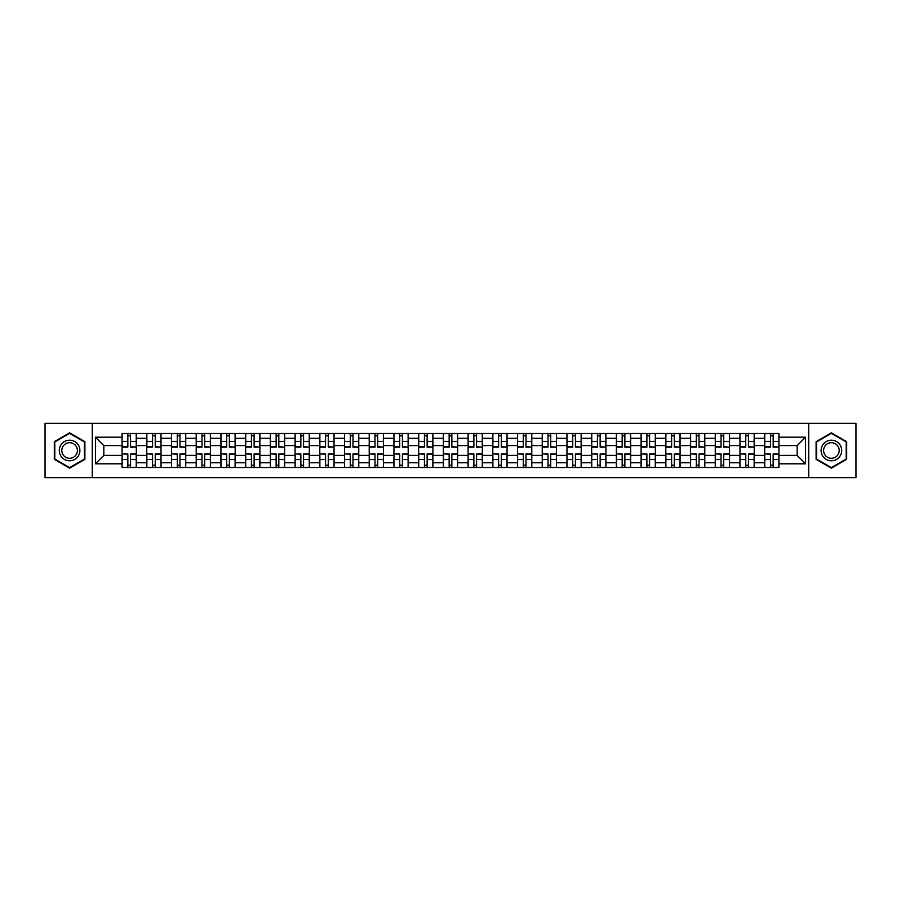 <?xml version="1.0" encoding="UTF-8"?>
<svg xmlns="http://www.w3.org/2000/svg" width="901" height="901" viewBox="0 0 901 901"><rect width="100%" height="100%" fill="white"/><g stroke="black" fill="none" stroke-linecap="round" stroke-linejoin="round"><path stroke-width="1.35" d="M808.738 477.676L855.95 477.676L855.95 423.324L45.05 423.324L45.05 477.676L808.738 477.676L808.738 423.324M146.773 467.529L146.773 438.303L136.31 438.303L136.31 467.529M136.31 438.303L136.31 433.471M146.773 438.303L146.773 433.471M161.031 433.471L161.031 467.529M171.483 467.529L171.483 433.471M185.741 433.471L185.741 467.529M196.204 467.529L196.204 433.471M210.462 433.471L210.462 467.529M220.914 467.529L220.914 433.471M235.184 433.471L235.184 467.529M245.635 467.529L245.635 433.471M259.893 433.471L259.893 467.529M270.356 467.529L270.356 433.471M284.615 433.471L284.615 467.529M295.066 467.529L295.066 433.471M309.325 433.471L309.325 467.529M319.787 467.529L319.787 433.471M334.046 433.471L334.046 467.529M344.509 467.529L344.509 433.471M358.767 433.471L358.767 467.529M369.219 467.529L369.219 433.471M383.477 433.471L383.477 467.529M393.94 467.529L393.94 433.471M408.198 433.471L408.198 467.529M418.65 467.529L418.65 433.471M432.908 433.471L432.908 467.529M443.371 467.529L443.371 433.471M457.629 433.471L457.629 467.529M468.092 467.529L468.092 433.471M482.35 433.471L482.35 467.529M492.802 467.529L492.802 433.471M507.06 433.471L507.06 467.529M517.523 467.529L517.523 433.471M531.781 433.471L531.781 467.529M542.233 467.529L542.233 433.471M556.491 433.471L556.491 467.529M566.954 467.529L566.954 433.471M581.213 433.471L581.213 467.529M591.675 467.529L591.675 433.471M605.934 433.471L605.934 467.529M616.385 467.529L616.385 433.471M630.644 433.471L630.644 467.529M641.107 467.529L641.107 433.471M655.365 433.471L655.365 467.529M665.816 467.529L665.816 433.471M680.086 433.471L680.086 467.529M690.538 467.529L690.538 433.471M704.796 433.471L704.796 467.529M715.259 467.529L715.259 433.471M729.517 433.471L729.517 467.529M739.969 467.529L739.969 433.471M754.227 433.471L754.227 467.529M764.69 467.529L764.69 433.471M764.69 455.41L754.227 455.41M739.969 455.41L729.517 455.41M715.259 455.41L704.796 455.41M690.538 455.41L680.086 455.41M665.816 455.41L655.365 455.41M641.107 455.41L630.644 455.41M616.385 455.41L605.934 455.41M591.675 455.41L581.213 455.41M566.954 455.41L556.491 455.41M542.233 455.41L531.781 455.41M517.523 455.41L507.06 455.41M492.802 455.41L482.35 455.41M468.092 455.41L457.629 455.41M443.371 455.41L432.908 455.41M418.65 455.41L408.198 455.41M393.94 455.41L383.477 455.41M369.219 455.41L358.767 455.41M344.509 455.41L334.046 455.41M319.787 455.41L309.325 455.41M295.066 455.41L284.615 455.41M270.356 455.41L259.893 455.41M245.635 455.41L235.184 455.41M220.914 455.41L210.462 455.41M196.204 455.41L185.741 455.41M171.483 455.41L161.031 455.41M146.773 455.41L136.31 455.41M764.69 445.59L754.227 445.59M739.969 445.59L729.517 445.59M715.259 445.59L704.796 445.59M690.538 445.59L680.086 445.59M665.816 445.59L655.365 445.59M641.107 445.59L630.644 445.59M616.385 445.59L605.934 445.59M591.675 445.59L581.213 445.59M566.954 445.59L556.491 445.59M542.233 445.59L531.781 445.59M517.523 445.59L507.06 445.59M492.802 445.59L482.35 445.59M468.092 445.59L457.629 445.59M443.371 445.59L432.908 445.59M418.65 445.59L408.198 445.59M393.94 445.59L383.477 445.59M369.219 445.59L358.767 445.59M344.509 445.59L334.046 445.59M319.787 445.59L309.325 445.59M295.066 445.59L284.615 445.59M270.356 445.59L259.893 445.59M245.635 445.59L235.184 445.59M220.914 445.59L210.462 445.59M196.204 445.59L185.741 445.59M171.483 445.59L161.031 445.59M146.773 445.59L136.31 445.59M103.829 455.41L122.052 455.41L122.052 445.59L103.829 445.59L103.829 455.41L95.438 463.812L95.438 437.188L122.052 437.188L122.052 445.59M778.948 445.59L778.948 455.41L797.171 455.41L797.171 445.59L778.948 445.59L778.948 433.471L122.052 433.471L122.052 437.188M778.948 437.188L805.562 437.188L805.562 463.812L778.948 463.812L778.948 455.41M122.052 455.41L122.052 467.529L778.948 467.529L778.948 463.812M122.052 463.812L95.438 463.812M92.262 477.676L92.262 423.324M84.897 441.67L69.614 432.84L54.319 441.67L54.319 459.33L69.614 468.16L84.897 459.33L84.897 441.67M846.681 441.67L831.386 432.84L816.103 441.67L816.103 459.33L831.386 468.16L846.681 459.33L846.681 441.67M130.532 465.153L127.841 465.153M127.841 435.847L130.532 435.847M155.242 465.153L152.551 465.153M152.551 435.847L155.242 435.847M179.963 465.153L177.272 465.153M177.272 435.847L179.963 435.847M204.685 465.153L201.982 465.153M201.982 435.847L204.685 435.847M229.395 465.153L226.703 465.153M226.703 435.847L229.395 435.847M254.116 465.153L251.424 465.153M251.424 435.847L254.116 435.847M278.826 465.153L276.134 465.153M276.134 435.847L278.826 435.847M303.547 465.153L300.855 465.153M300.855 435.847L303.547 435.847M328.268 465.153L325.565 465.153M325.565 435.847L328.268 435.847M352.978 465.153L350.286 465.153M350.286 435.847L352.978 435.847M377.699 465.153L375.007 465.153M375.007 435.847L377.699 435.847M402.409 465.153L399.717 465.153M399.717 435.847L402.409 435.847M427.13 465.153L424.439 465.153M424.439 435.847L427.13 435.847M451.851 465.153L449.149 465.153M449.149 435.847L451.851 435.847M476.561 465.153L473.87 465.153M473.87 435.847L476.561 435.847M501.283 465.153L498.591 465.153M498.591 435.847L501.283 435.847M525.993 465.153L523.301 465.153M523.301 435.847L525.993 435.847M550.714 465.153L548.022 465.153M548.022 435.847L550.714 435.847M575.435 465.153L572.732 465.153M572.732 435.847L575.435 435.847M600.145 465.153L597.453 465.153M597.453 435.847L600.145 435.847M624.866 465.153L622.174 465.153M622.174 435.847L624.866 435.847M649.576 465.153L646.884 465.153M646.884 435.847L649.576 435.847M674.297 465.153L671.605 465.153M671.605 435.847L674.297 435.847M699.018 465.153L696.315 465.153M696.315 435.847L699.018 435.847M723.728 465.153L721.037 465.153M721.037 435.847L723.728 435.847M748.449 465.153L745.758 465.153M745.758 435.847L748.449 435.847M773.159 465.153L770.468 465.153M770.468 435.847L773.159 435.847M95.438 437.188L103.829 445.59M797.171 455.41L805.562 463.812M797.171 445.59L805.562 437.188M130.532 446.761L136.231 447.099L130.532 447.099L130.532 433.629L136.231 433.629L133.066 433.629M136.231 446.761L136.231 433.629M127.841 435.69L130.532 435.69M125.295 433.629L122.131 433.629L122.131 447.099L127.841 447.099L127.841 433.629L125.543 433.629M122.131 433.629L132.83 433.629M127.841 454.239L122.131 453.901L127.841 453.901L127.841 467.371L122.131 467.371L125.295 467.371M122.131 454.239L122.131 467.371M130.532 465.31L127.841 465.31M133.066 467.371L136.231 467.371L136.231 453.901L130.532 453.901L130.532 467.371L132.83 467.371M136.231 467.371L125.543 467.371M155.242 446.761L160.952 447.099L155.242 447.099L155.242 433.629L160.952 433.629L157.776 433.629M160.952 446.761L160.952 433.629M152.551 435.69L155.242 435.69M150.016 433.629L146.852 433.629L146.852 447.099L152.551 447.099L152.551 433.629L150.253 433.629M146.852 433.629L157.54 433.629M179.963 446.761L185.662 447.099L179.963 447.099L179.963 433.629L185.662 433.629L182.498 433.629M185.662 446.761L185.662 433.629M177.272 435.69L179.963 435.69M174.738 433.629L171.562 433.629L171.562 447.099L177.272 447.099L177.272 433.629L174.974 433.629M171.562 433.629L182.261 433.629M60.694 455.647A10.294 10.294 0 0 0 74.76 459.42A10.294 10.294 0 0 0 78.522 445.353A10.294 10.294 0 0 0 64.455 441.58A10.294 10.294 0 0 0 60.694 455.647M62.856 454.397A7.794 7.794 0 0 0 73.51 457.257A7.794 7.794 0 0 0 76.36 446.603A7.794 7.794 0 0 0 65.705 443.743A7.794 7.794 0 0 0 62.856 454.397M69.614 433.392L84.424 441.952L84.424 459.048L69.614 467.608L54.792 459.048L54.792 441.952L69.614 433.392M822.478 455.647A10.294 10.294 0 0 0 836.545 459.42A10.294 10.294 0 0 0 840.306 445.353A10.294 10.294 0 0 0 826.24 441.58A10.294 10.294 0 0 0 822.478 455.647M824.64 454.397A7.794 7.794 0 0 0 835.295 457.257A7.794 7.794 0 0 0 838.144 446.603A7.794 7.794 0 0 0 827.49 443.743A7.794 7.794 0 0 0 824.64 454.397M831.386 433.392L846.208 441.952L846.208 459.048L831.386 467.608L816.576 459.048L816.576 441.952L831.386 433.392M152.551 454.239L146.852 453.901L152.551 453.901L152.551 467.371L146.852 467.371L150.016 467.371M146.852 454.239L146.852 467.371M155.242 465.31L152.551 465.31M157.776 467.371L160.952 467.371L160.952 453.901L155.242 453.901L155.242 467.371L157.54 467.371M160.952 467.371L150.253 467.371M177.272 454.239L171.562 453.901L177.272 453.901L177.272 467.371L171.562 467.371L174.738 467.371M171.562 454.239L171.562 467.371M179.963 465.31L177.272 465.31M182.498 467.371L185.662 467.371L185.662 453.901L179.963 453.901L179.963 467.371L182.261 467.371M185.662 467.371L174.974 467.371M204.685 446.761L210.383 447.099L204.685 447.099L204.685 433.629L210.383 433.629L207.219 433.629M210.383 446.761L210.383 433.629M201.982 435.69L204.685 435.69M199.448 433.629L196.283 433.629L196.283 447.099L201.982 447.099L201.982 433.629L199.684 433.629M196.283 433.629L206.971 433.629M229.395 446.761L235.105 447.099L229.395 447.099L229.395 433.629L235.105 433.629L231.929 433.629M235.105 446.761L235.105 433.629M226.703 435.69L229.395 435.69M224.169 433.629L221.004 433.629L221.004 447.099L226.703 447.099L226.703 433.629L224.405 433.629M221.004 433.629L231.692 433.629M254.116 446.761L259.815 447.099L254.116 447.099L254.116 433.629L259.815 433.629L256.65 433.629M259.815 446.761L259.815 433.629M251.424 435.69L254.116 435.69M248.879 433.629L245.714 433.629L245.714 447.099L251.424 447.099L251.424 433.629L249.126 433.629M245.714 433.629L256.413 433.629M201.982 454.239L196.283 453.901L201.982 453.901L201.982 467.371L196.283 467.371L199.448 467.371M196.283 454.239L196.283 467.371M204.685 465.31L201.982 465.31M207.219 467.371L210.383 467.371L210.383 453.901L204.685 453.901L204.685 467.371L206.971 467.371M210.383 467.371L199.684 467.371M226.703 454.239L221.004 453.901L226.703 453.901L226.703 467.371L221.004 467.371L224.169 467.371M221.004 454.239L221.004 467.371M229.395 465.31L226.703 465.31M231.929 467.371L235.105 467.371L235.105 453.901L229.395 453.901L229.395 467.371L231.692 467.371M235.105 467.371L224.405 467.371M251.424 454.239L245.714 453.901L251.424 453.901L251.424 467.371L245.714 467.371L248.879 467.371M245.714 454.239L245.714 467.371M254.116 465.31L251.424 465.31M256.65 467.371L259.815 467.371L259.815 453.901L254.116 453.901L254.116 467.371L256.413 467.371M259.815 467.371L249.126 467.371M278.826 446.761L284.536 447.099L278.826 447.099L278.826 433.629L284.536 433.629L281.36 433.629M284.536 446.761L284.536 433.629M276.134 435.69L278.826 435.69M273.6 433.629L270.435 433.629L270.435 447.099L276.134 447.099L276.134 433.629L273.836 433.629M270.435 433.629L281.123 433.629M276.134 454.239L270.435 453.901L276.134 453.901L276.134 467.371L270.435 467.371L273.6 467.371M270.435 454.239L270.435 467.371M278.826 465.31L276.134 465.31M281.36 467.371L284.536 467.371L284.536 453.901L278.826 453.901L278.826 467.371L281.123 467.371M284.536 467.371L273.836 467.371M303.547 446.761L309.246 447.099L303.547 447.099L303.547 433.629L309.246 433.629L306.081 433.629M309.246 446.761L309.246 433.629M300.855 435.69L303.547 435.69M298.321 433.629L295.145 433.629L295.145 447.099L300.855 447.099L300.855 433.629L298.558 433.629M295.145 433.629L305.844 433.629M300.855 454.239L295.145 453.901L300.855 453.901L300.855 467.371L295.145 467.371L298.321 467.371M295.145 454.239L295.145 467.371M303.547 465.31L300.855 465.31M306.081 467.371L309.246 467.371L309.246 453.901L303.547 453.901L303.547 467.371L305.844 467.371M309.246 467.371L298.558 467.371M328.268 446.761L333.967 447.099L328.268 447.099L328.268 433.629L333.967 433.629L330.802 433.629M333.967 446.761L333.967 433.629M325.565 435.69L328.268 435.69M323.031 433.629L319.866 433.629L319.866 447.099L325.565 447.099L325.565 433.629L323.268 433.629M319.866 433.629L330.566 433.629M325.565 454.239L319.866 453.901L325.565 453.901L325.565 467.371L319.866 467.371L323.031 467.371M319.866 454.239L319.866 467.371M328.268 465.31L325.565 465.31M330.802 467.371L333.967 467.371L333.967 453.901L328.268 453.901L328.268 467.371L330.566 467.371M333.967 467.371L323.268 467.371M352.978 446.761L358.688 447.099L352.978 447.099L352.978 433.629L358.688 433.629L355.512 433.629M358.688 446.761L358.688 433.629M350.286 435.69L352.978 435.69M347.752 433.629L344.587 433.629L344.587 447.099L350.286 447.099L350.286 433.629L347.989 433.629M344.587 433.629L355.276 433.629M350.286 454.239L344.587 453.901L350.286 453.901L350.286 467.371L344.587 467.371L347.752 467.371M344.587 454.239L344.587 467.371M352.978 465.31L350.286 465.31M355.512 467.371L358.688 467.371L358.688 453.901L352.978 453.901L352.978 467.371L355.276 467.371M358.688 467.371L347.989 467.371M377.699 446.761L383.398 447.099L377.699 447.099L377.699 433.629L383.398 433.629L380.233 433.629M383.398 446.761L383.398 433.629M375.007 435.69L377.699 435.69M372.473 433.629L369.297 433.629L369.297 447.099L375.007 447.099L375.007 433.629L372.71 433.629M369.297 433.629L379.997 433.629M402.409 446.761L408.119 447.099L402.409 447.099L402.409 433.629L408.119 433.629L404.943 433.629M408.119 446.761L408.119 433.629M399.717 435.69L402.409 435.69M397.183 433.629L394.019 433.629L394.019 447.099L399.717 447.099L399.717 433.629L397.42 433.629M394.019 433.629L404.707 433.629M427.13 446.761L432.829 447.099L427.13 447.099L427.13 433.629L432.829 433.629L429.664 433.629M432.829 446.761L432.829 433.629M424.439 435.69L427.13 435.69M421.905 433.629L418.728 433.629L418.728 447.099L424.439 447.099L424.439 433.629L422.141 433.629M418.728 433.629L429.428 433.629M451.851 446.761L457.55 447.099L451.851 447.099L451.851 433.629L457.55 433.629L454.386 433.629M457.55 446.761L457.55 433.629M449.149 435.69L451.851 435.69M446.614 433.629L443.45 433.629L443.45 447.099L449.149 447.099L449.149 433.629L446.851 433.629M443.45 433.629L454.149 433.629M476.561 446.761L482.272 447.099L476.561 447.099L476.561 433.629L482.272 433.629L479.095 433.629M482.272 446.761L482.272 433.629M473.87 435.69L476.561 435.69M471.336 433.629L468.171 433.629L468.171 447.099L473.87 447.099L473.87 433.629L471.572 433.629M468.171 433.629L478.859 433.629M501.283 446.761L506.981 447.099L501.283 447.099L501.283 433.629L506.981 433.629L503.817 433.629M506.981 446.761L506.981 433.629M498.591 435.69L501.283 435.69M496.057 433.629L492.881 433.629L492.881 447.099L498.591 447.099L498.591 433.629L496.293 433.629M492.881 433.629L503.58 433.629M375.007 454.239L369.297 453.901L375.007 453.901L375.007 467.371L369.297 467.371L372.473 467.371M369.297 454.239L369.297 467.371M377.699 465.31L375.007 465.31M380.233 467.371L383.398 467.371L383.398 453.901L377.699 453.901L377.699 467.371L379.997 467.371M383.398 467.371L372.71 467.371M399.717 454.239L394.019 453.901L399.717 453.901L399.717 467.371L394.019 467.371L397.183 467.371M394.019 454.239L394.019 467.371M402.409 465.31L399.717 465.31M404.943 467.371L408.119 467.371L408.119 453.901L402.409 453.901L402.409 467.371L404.707 467.371M408.119 467.371L397.42 467.371M424.439 454.239L418.728 453.901L424.439 453.901L424.439 467.371L418.728 467.371L421.905 467.371M418.728 454.239L418.728 467.371M427.13 465.31L424.439 465.31M429.664 467.371L432.829 467.371L432.829 453.901L427.13 453.901L427.13 467.371L429.428 467.371M432.829 467.371L422.141 467.371M449.149 454.239L443.45 453.901L449.149 453.901L449.149 467.371L443.45 467.371L446.614 467.371M443.45 454.239L443.45 467.371M451.851 465.31L449.149 465.31M454.386 467.371L457.55 467.371L457.55 453.901L451.851 453.901L451.851 467.371L454.149 467.371M457.55 467.371L446.851 467.371M473.87 454.239L468.171 453.901L473.87 453.901L473.87 467.371L468.171 467.371L471.336 467.371M468.171 454.239L468.171 467.371M476.561 465.31L473.87 465.31M479.095 467.371L482.272 467.371L482.272 453.901L476.561 453.901L476.561 467.371L478.859 467.371M482.272 467.371L471.572 467.371M498.591 454.239L492.881 453.901L498.591 453.901L498.591 467.371L492.881 467.371L496.057 467.371M492.881 454.239L492.881 467.371M501.283 465.31L498.591 465.31M503.817 467.371L506.981 467.371L506.981 453.901L501.283 453.901L501.283 467.371L503.58 467.371M506.981 467.371L496.293 467.371M525.993 446.761L531.703 447.099L525.993 447.099L525.993 433.629L531.703 433.629L528.527 433.629M531.703 446.761L531.703 433.629M523.301 435.69L525.993 435.69M520.767 433.629L517.602 433.629L517.602 447.099L523.301 447.099L523.301 433.629L521.003 433.629M517.602 433.629L528.29 433.629M523.301 454.239L517.602 453.901L523.301 453.901L523.301 467.371L517.602 467.371L520.767 467.371M517.602 454.239L517.602 467.371M525.993 465.31L523.301 465.31M528.527 467.371L531.703 467.371L531.703 453.901L525.993 453.901L525.993 467.371L528.29 467.371M531.703 467.371L521.003 467.371M550.714 446.761L556.413 447.099L550.714 447.099L550.714 433.629L556.413 433.629L553.248 433.629M556.413 446.761L556.413 433.629M548.022 435.69L550.714 435.69M545.488 433.629L542.312 433.629L542.312 447.099L548.022 447.099L548.022 433.629L545.724 433.629M542.312 433.629L553.011 433.629M548.022 454.239L542.312 453.901L548.022 453.901L548.022 467.371L542.312 467.371L545.488 467.371M542.312 454.239L542.312 467.371M550.714 465.31L548.022 465.31M553.248 467.371L556.413 467.371L556.413 453.901L550.714 453.901L550.714 467.371L553.011 467.371M556.413 467.371L545.724 467.371M575.435 446.761L581.134 447.099L575.435 447.099L575.435 433.629L581.134 433.629L577.969 433.629M581.134 446.761L581.134 433.629M572.732 435.69L575.435 435.69M570.198 433.629L567.033 433.629L567.033 447.099L572.732 447.099L572.732 433.629L570.434 433.629M567.033 433.629L577.732 433.629M572.732 454.239L567.033 453.901L572.732 453.901L572.732 467.371L567.033 467.371L570.198 467.371M567.033 454.239L567.033 467.371M575.435 465.31L572.732 465.31M577.969 467.371L581.134 467.371L581.134 453.901L575.435 453.901L575.435 467.371L577.732 467.371M581.134 467.371L570.434 467.371M600.145 446.761L605.855 447.099L600.145 447.099L600.145 433.629L605.855 433.629L602.679 433.629M605.855 446.761L605.855 433.629M597.453 435.69L600.145 435.69M594.919 433.629L591.754 433.629L591.754 447.099L597.453 447.099L597.453 433.629L595.156 433.629M591.754 433.629L602.442 433.629M597.453 454.239L591.754 453.901L597.453 453.901L597.453 467.371L591.754 467.371L594.919 467.371M591.754 454.239L591.754 467.371M600.145 465.31L597.453 465.31M602.679 467.371L605.855 467.371L605.855 453.901L600.145 453.901L600.145 467.371L602.442 467.371M605.855 467.371L595.156 467.371M624.866 446.761L630.565 447.099L624.866 447.099L624.866 433.629L630.565 433.629L627.4 433.629M630.565 446.761L630.565 433.629M622.174 435.69L624.866 435.69M619.64 433.629L616.464 433.629L616.464 447.099L622.174 447.099L622.174 433.629L619.877 433.629M616.464 433.629L627.164 433.629M622.174 454.239L616.464 453.901L622.174 453.901L622.174 467.371L616.464 467.371L619.64 467.371M616.464 454.239L616.464 467.371M624.866 465.31L622.174 465.31M627.4 467.371L630.565 467.371L630.565 453.901L624.866 453.901L624.866 467.371L627.164 467.371M630.565 467.371L619.877 467.371M649.576 446.761L655.286 447.099L649.576 447.099L649.576 433.629L655.286 433.629L652.121 433.629M655.286 446.761L655.286 433.629M646.884 435.69L649.576 435.69M644.35 433.629L641.185 433.629L641.185 447.099L646.884 447.099L646.884 433.629L644.587 433.629M641.185 433.629L651.873 433.629M646.884 454.239L641.185 453.901L646.884 453.901L646.884 467.371L641.185 467.371L644.35 467.371M641.185 454.239L641.185 467.371M649.576 465.31L646.884 465.31M652.121 467.371L655.286 467.371L655.286 453.901L649.576 453.901L649.576 467.371L651.873 467.371M655.286 467.371L644.587 467.371M674.297 446.761L679.996 447.099L674.297 447.099L674.297 433.629L679.996 433.629L676.831 433.629M679.996 446.761L679.996 433.629M671.605 435.69L674.297 435.69M669.071 433.629L665.895 433.629L665.895 447.099L671.605 447.099L671.605 433.629L669.308 433.629M665.895 433.629L676.595 433.629M671.605 454.239L665.895 453.901L671.605 453.901L671.605 467.371L665.895 467.371L669.071 467.371M665.895 454.239L665.895 467.371M674.297 465.31L671.605 465.31M676.831 467.371L679.996 467.371L679.996 453.901L674.297 453.901L674.297 467.371L676.595 467.371M679.996 467.371L669.308 467.371M699.018 446.761L704.717 447.099L699.018 447.099L699.018 433.629L704.717 433.629L701.552 433.629M704.717 446.761L704.717 433.629M696.315 435.69L699.018 435.69M693.781 433.629L690.617 433.629L690.617 447.099L696.315 447.099L696.315 433.629L694.029 433.629M690.617 433.629L701.316 433.629M696.315 454.239L690.617 453.901L696.315 453.901L696.315 467.371L690.617 467.371L693.781 467.371M690.617 454.239L690.617 467.371M699.018 465.31L696.315 465.31M701.552 467.371L704.717 467.371L704.717 453.901L699.018 453.901L699.018 467.371L701.316 467.371M704.717 467.371L694.029 467.371M723.728 446.761L729.438 447.099L723.728 447.099L723.728 433.629L729.438 433.629L726.262 433.629M729.438 446.761L729.438 433.629M721.037 435.69L723.728 435.69M718.502 433.629L715.338 433.629L715.338 447.099L721.037 447.099L721.037 433.629L718.739 433.629M715.338 433.629L726.026 433.629M721.037 454.239L715.338 453.901L721.037 453.901L721.037 467.371L715.338 467.371L718.502 467.371M715.338 454.239L715.338 467.371M723.728 465.31L721.037 465.31M726.262 467.371L729.438 467.371L729.438 453.901L723.728 453.901L723.728 467.371L726.026 467.371M729.438 467.371L718.739 467.371M748.449 446.761L754.148 447.099L748.449 447.099L748.449 433.629L754.148 433.629L750.983 433.629M754.148 446.761L754.148 433.629M745.758 435.69L748.449 435.69M743.224 433.629L740.048 433.629L740.048 447.099L745.758 447.099L745.758 433.629L743.46 433.629M740.048 433.629L750.747 433.629M745.758 454.239L740.048 453.901L745.758 453.901L745.758 467.371L740.048 467.371L743.224 467.371M740.048 454.239L740.048 467.371M748.449 465.31L745.758 465.31M750.983 467.371L754.148 467.371L754.148 453.901L748.449 453.901L748.449 467.371L750.747 467.371M754.148 467.371L743.46 467.371M773.159 446.761L778.869 447.099L773.159 447.099L773.159 433.629L778.869 433.629L775.705 433.629M778.869 446.761L778.869 433.629M770.468 435.69L773.159 435.69M767.934 433.629L764.769 433.629L764.769 447.099L770.468 447.099L770.468 433.629L768.17 433.629M764.769 433.629L775.457 433.629M770.468 454.239L764.769 453.901L770.468 453.901L770.468 467.371L764.769 467.371L767.934 467.371M764.769 454.239L764.769 467.371M773.159 465.31L770.468 465.31M775.705 467.371L778.869 467.371L778.869 453.901L773.159 453.901L773.159 467.371L775.457 467.371M778.869 467.371L768.17 467.371M739.969 438.303L729.517 438.303M715.259 438.303L704.796 438.303M690.538 438.303L680.086 438.303M665.816 438.303L655.365 438.303M641.107 438.303L630.644 438.303M616.385 438.303L605.934 438.303M591.675 438.303L581.213 438.303M566.954 438.303L556.491 438.303M542.233 438.303L531.781 438.303M517.523 438.303L507.06 438.303M492.802 438.303L482.35 438.303M468.092 438.303L457.629 438.303M443.371 438.303L432.908 438.303M418.65 438.303L408.198 438.303M393.94 438.303L383.477 438.303M369.219 438.303L358.767 438.303M344.509 438.303L334.046 438.303M319.787 438.303L309.325 438.303M295.066 438.303L284.615 438.303M270.356 438.303L259.893 438.303M245.635 438.303L235.184 438.303M220.914 438.303L210.462 438.303M196.204 438.303L185.741 438.303M171.483 438.303L161.031 438.303M764.69 438.303L754.227 438.303M739.969 462.697L729.517 462.697M715.259 462.697L704.796 462.697M690.538 462.697L680.086 462.697M665.816 462.697L655.365 462.697M641.107 462.697L630.644 462.697M616.385 462.697L605.934 462.697M591.675 462.697L581.213 462.697M566.954 462.697L556.491 462.697M542.233 462.697L531.781 462.697M517.523 462.697L507.06 462.697M492.802 462.697L482.35 462.697M468.092 462.697L457.629 462.697M443.371 462.697L432.908 462.697M418.65 462.697L408.198 462.697M393.94 462.697L383.477 462.697M369.219 462.697L358.767 462.697M344.509 462.697L334.046 462.697M319.787 462.697L309.325 462.697M295.066 462.697L284.615 462.697M270.356 462.697L259.893 462.697M245.635 462.697L235.184 462.697M220.914 462.697L210.462 462.697M196.204 462.697L185.741 462.697M171.483 462.697L161.031 462.697M146.773 462.697L136.31 462.697M764.69 462.697L754.227 462.697M130.532 441.411L136.231 441.411M122.131 446.761L127.841 446.761M122.131 441.411L127.841 441.411M127.841 459.589L122.131 459.589M136.231 454.239L130.532 454.239M136.231 459.589L130.532 459.589M155.242 441.411L160.952 441.411M146.852 446.761L152.551 446.761M146.852 441.411L152.551 441.411M179.963 441.411L185.662 441.411M171.562 446.761L177.272 446.761M171.562 441.411L177.272 441.411M152.551 459.589L146.852 459.589M160.952 454.239L155.242 454.239M160.952 459.589L155.242 459.589M177.272 459.589L171.562 459.589M185.662 454.239L179.963 454.239M185.662 459.589L179.963 459.589M204.685 441.411L210.383 441.411M196.283 446.761L201.982 446.761M196.283 441.411L201.982 441.411M229.395 441.411L235.105 441.411M221.004 446.761L226.703 446.761M221.004 441.411L226.703 441.411M254.116 441.411L259.815 441.411M245.714 446.761L251.424 446.761M245.714 441.411L251.424 441.411M201.982 459.589L196.283 459.589M210.383 454.239L204.685 454.239M210.383 459.589L204.685 459.589M226.703 459.589L221.004 459.589M235.105 454.239L229.395 454.239M235.105 459.589L229.395 459.589M251.424 459.589L245.714 459.589M259.815 454.239L254.116 454.239M259.815 459.589L254.116 459.589M278.826 441.411L284.536 441.411M270.435 446.761L276.134 446.761M270.435 441.411L276.134 441.411M276.134 459.589L270.435 459.589M284.536 454.239L278.826 454.239M284.536 459.589L278.826 459.589M303.547 441.411L309.246 441.411M295.145 446.761L300.855 446.761M295.145 441.411L300.855 441.411M300.855 459.589L295.145 459.589M309.246 454.239L303.547 454.239M309.246 459.589L303.547 459.589M328.268 441.411L333.967 441.411M319.866 446.761L325.565 446.761M319.866 441.411L325.565 441.411M325.565 459.589L319.866 459.589M333.967 454.239L328.268 454.239M333.967 459.589L328.268 459.589M352.978 441.411L358.688 441.411M344.587 446.761L350.286 446.761M344.587 441.411L350.286 441.411M350.286 459.589L344.587 459.589M358.688 454.239L352.978 454.239M358.688 459.589L352.978 459.589M377.699 441.411L383.398 441.411M369.297 446.761L375.007 446.761M369.297 441.411L375.007 441.411M402.409 441.411L408.119 441.411M394.019 446.761L399.717 446.761M394.019 441.411L399.717 441.411M427.13 441.411L432.829 441.411M418.728 446.761L424.439 446.761M418.728 441.411L424.439 441.411M451.851 441.411L457.55 441.411M443.45 446.761L449.149 446.761M443.45 441.411L449.149 441.411M476.561 441.411L482.272 441.411M468.171 446.761L473.87 446.761M468.171 441.411L473.87 441.411M501.283 441.411L506.981 441.411M492.881 446.761L498.591 446.761M492.881 441.411L498.591 441.411M375.007 459.589L369.297 459.589M383.398 454.239L377.699 454.239M383.398 459.589L377.699 459.589M399.717 459.589L394.019 459.589M408.119 454.239L402.409 454.239M408.119 459.589L402.409 459.589M424.439 459.589L418.728 459.589M432.829 454.239L427.13 454.239M432.829 459.589L427.13 459.589M449.149 459.589L443.45 459.589M457.55 454.239L451.851 454.239M457.55 459.589L451.851 459.589M473.87 459.589L468.171 459.589M482.272 454.239L476.561 454.239M482.272 459.589L476.561 459.589M498.591 459.589L492.881 459.589M506.981 454.239L501.283 454.239M506.981 459.589L501.283 459.589M525.993 441.411L531.703 441.411M517.602 446.761L523.301 446.761M517.602 441.411L523.301 441.411M523.301 459.589L517.602 459.589M531.703 454.239L525.993 454.239M531.703 459.589L525.993 459.589M550.714 441.411L556.413 441.411M542.312 446.761L548.022 446.761M542.312 441.411L548.022 441.411M548.022 459.589L542.312 459.589M556.413 454.239L550.714 454.239M556.413 459.589L550.714 459.589M575.435 441.411L581.134 441.411M567.033 446.761L572.732 446.761M567.033 441.411L572.732 441.411M572.732 459.589L567.033 459.589M581.134 454.239L575.435 454.239M581.134 459.589L575.435 459.589M600.145 441.411L605.855 441.411M591.754 446.761L597.453 446.761M591.754 441.411L597.453 441.411M597.453 459.589L591.754 459.589M605.855 454.239L600.145 454.239M605.855 459.589L600.145 459.589M624.866 441.411L630.565 441.411M616.464 446.761L622.174 446.761M616.464 441.411L622.174 441.411M622.174 459.589L616.464 459.589M630.565 454.239L624.866 454.239M630.565 459.589L624.866 459.589M649.576 441.411L655.286 441.411M641.185 446.761L646.884 446.761M641.185 441.411L646.884 441.411M646.884 459.589L641.185 459.589M655.286 454.239L649.576 454.239M655.286 459.589L649.576 459.589M674.297 441.411L679.996 441.411M665.895 446.761L671.605 446.761M665.895 441.411L671.605 441.411M671.605 459.589L665.895 459.589M679.996 454.239L674.297 454.239M679.996 459.589L674.297 459.589M699.018 441.411L704.717 441.411M690.617 446.761L696.315 446.761M690.617 441.411L696.315 441.411M696.315 459.589L690.617 459.589M704.717 454.239L699.018 454.239M704.717 459.589L699.018 459.589M723.728 441.411L729.438 441.411M715.338 446.761L721.037 446.761M715.338 441.411L721.037 441.411M721.037 459.589L715.338 459.589M729.438 454.239L723.728 454.239M729.438 459.589L723.728 459.589M748.449 441.411L754.148 441.411M740.048 446.761L745.758 446.761M740.048 441.411L745.758 441.411M745.758 459.589L740.048 459.589M754.148 454.239L748.449 454.239M754.148 459.589L748.449 459.589M773.159 441.411L778.869 441.411M764.769 446.761L770.468 446.761M764.769 441.411L770.468 441.411M770.468 459.589L764.769 459.589M778.869 454.239L773.159 454.239M778.869 459.589L773.159 459.589"/></g></svg>
